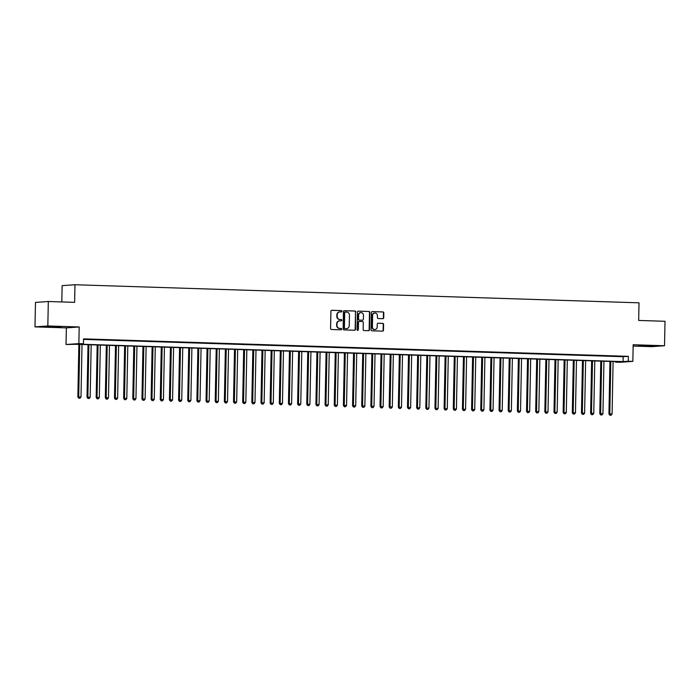 <?xml version="1.0" encoding="UTF-8"?>
<svg xmlns="http://www.w3.org/2000/svg" width="700" height="700" viewBox="0 0 700 700"><rect width="100%" height="100%" fill="white"/><g stroke="black" fill="none" stroke-linecap="round" stroke-linejoin="round"><path stroke-width="1.05" d="M341.994 311.29A0.674 0.63 86 0 0 341.381 310.599L331.826 310.284A0.963 0.901 86 0 0 330.916 311.22L330.584 328.51A0.963 0.901 86 0 0 331.459 329.499L341.014 329.805A0.674 0.63 86 0 0 341.652 329.158A0.674 0.63 86 0 0 341.04 328.457L339.797 328.422A3.08 2.879 86 0 1 336.98 325.255L337.015 323.811A3.08 2.879 86 0 1 339.946 320.836L341.18 320.871A0.674 0.63 86 0 0 341.828 320.224A0.674 0.63 86 0 0 341.206 319.524L339.973 319.489A3.08 2.879 86 0 1 337.155 316.321L337.181 314.877A3.08 2.879 86 0 1 340.121 311.902L341.355 311.938A0.674 0.63 86 0 0 341.994 311.29M341.206 311.938A0.674 0.63 86 0 0 341.031 310.616L331.59 310.319M340.865 329.805A0.674 0.63 86 0 0 340.69 328.484L339.797 328.422M341.04 320.871A0.674 0.63 86 0 0 340.865 319.55L339.973 319.489M648.918 345.634L638.575 345.678L650.545 346.115L653.844 345.966L648.918 345.634M56.026 326.611L45.684 326.655L57.663 327.101L60.961 326.953L56.026 326.611M382.795 318.701A0.963 0.901 86 0 0 383.714 317.765L383.81 312.918A0.963 0.901 86 0 0 382.926 311.929L372.321 311.588A0.963 0.901 86 0 0 371.402 312.515L371.07 329.805A0.963 0.901 86 0 0 371.954 330.803L382.559 331.135A0.963 0.901 86 0 0 383.477 330.207L383.582 324.345A0.963 0.901 86 0 0 382.707 323.356L378.166 323.216A0.963 0.901 86 0 0 377.248 324.144L377.195 327.049A2.572 2.406 86 0 1 374.973 329.534A2.572 2.406 86 0 1 372.382 326.891L372.601 315.516A2.572 2.406 86 0 1 374.824 313.023A2.572 2.406 86 0 1 377.414 315.665L377.379 317.564A0.963 0.901 86 0 0 378.254 318.553L382.795 318.701M628.267 361.235L632.852 361.384L620.016 362.285L615.44 362.136L620.637 361.769L75.828 344.295L66.045 344.514L78.881 343.613L83.457 343.752L78.251 344.12L623.07 361.602L628.267 361.235L628.364 356.344L83.554 338.861L83.457 343.752M48.309 301.499L47.836 325.964L35 326.874L35.472 302.409L48.309 301.499L74.629 302.348L74.97 284.734L639.012 302.829L638.671 320.442L665 321.283L664.528 345.748L633.168 344.741L632.852 361.384M35 326.874L66.36 327.88L79.196 326.97L47.836 325.964M79.196 326.97L78.881 343.613M355.854 312.016A0.963 0.901 86 0 0 354.97 311.027L344.365 310.686A0.963 0.901 86 0 0 343.446 311.623L343.123 328.912A0.963 0.901 86 0 0 343.998 329.901L354.602 330.243A0.963 0.901 86 0 0 355.521 329.306L355.504 312.043A0.963 0.901 86 0 0 354.629 311.054L344.129 310.721M358.348 311.141L368.953 311.483A0.963 0.901 86 0 1 369.828 312.471L369.495 329.761A0.963 0.901 86 0 1 368.576 330.689L364.044 330.549A0.963 0.901 86 0 1 363.16 329.551L363.3 322.543A0.963 0.901 86 0 0 362.416 321.554L359.406 321.457A0.963 0.901 86 0 0 358.488 322.385L358.348 329.691A0.674 0.63 86 0 1 357.77 330.339A0.674 0.63 86 0 1 357.088 329.648L357.429 312.069A0.963 0.901 86 0 1 358.348 311.141L358.172 311.15M633.141 346.062L651.691 346.658L664.528 345.748M90.65 339.351L84.289 339.238L90.65 339.351M99.803 339.64L93.441 339.526L99.803 339.64M108.964 339.938L102.603 339.824L108.964 339.938M118.116 340.235L111.755 340.113L118.116 340.235M127.278 340.524L120.916 340.41L127.278 340.524M136.43 340.821L130.069 340.707L136.43 340.821M145.591 341.11L139.23 340.996L145.591 341.11M154.744 341.408L148.383 341.294L154.744 341.408M163.905 341.696L157.544 341.582L163.905 341.696M173.058 341.994L166.696 341.88L173.058 341.994M182.219 342.283L175.857 342.169L182.219 342.283M191.371 342.58L185.01 342.466L191.371 342.58M200.524 342.877L194.162 342.755L200.524 342.877M209.685 343.166L203.324 343.053L209.685 343.166M218.838 343.464L212.476 343.35L218.838 343.464M227.999 343.752L221.638 343.639L227.999 343.752M237.151 344.05L230.79 343.936L237.151 344.05M246.312 344.339L239.951 344.225L246.312 344.339M255.465 344.636L249.104 344.523L255.465 344.636M264.626 344.934L258.265 344.811L264.626 344.934M273.779 345.223L267.418 345.109L273.779 345.223M282.94 345.52L276.579 345.406L282.94 345.52M292.092 345.809L285.731 345.695L292.092 345.809M301.254 346.106L294.892 345.993L301.254 346.106M310.406 346.395L304.045 346.281L310.406 346.395M319.559 346.692L313.197 346.579L319.559 346.692M328.72 346.99L322.359 346.868L328.72 346.99M337.873 347.279L331.511 347.165L337.873 347.279M347.034 347.576L340.672 347.463L347.034 347.576M356.186 347.865L349.825 347.751L356.186 347.865M365.348 348.162L358.986 348.049L365.348 348.162M374.5 348.451L368.139 348.338L374.5 348.451M383.661 348.749L377.3 348.635L383.661 348.749M392.814 349.046L386.453 348.924L392.814 349.046M401.975 349.335L395.614 349.221L401.975 349.335M411.127 349.632L404.766 349.519L411.127 349.632M420.289 349.921L413.928 349.808L420.289 349.921M429.441 350.219L423.08 350.105L429.441 350.219M438.602 350.507L432.241 350.394L438.602 350.507M447.755 350.805L441.394 350.691L447.755 350.805M456.907 351.102L450.546 350.98L456.907 351.102M466.069 351.391L459.707 351.277L466.069 351.391M475.221 351.689L468.86 351.575L475.221 351.689M484.383 351.977L478.021 351.864L484.383 351.977M493.535 352.275L487.174 352.161L493.535 352.275M502.696 352.564L496.335 352.45L502.696 352.564M511.849 352.861L505.488 352.748L511.849 352.861M521.01 353.159L514.649 353.036L521.01 353.159M530.163 353.447L523.801 353.334L530.163 353.447M539.324 353.745L532.962 353.631L539.324 353.745M548.476 354.034L542.115 353.92L548.476 354.034M557.637 354.331L551.276 354.217L557.637 354.331M566.79 354.62L560.429 354.506L566.79 354.62M575.951 354.918L569.59 354.804L575.951 354.918M585.104 355.215L578.742 355.092L585.104 355.215M594.256 355.504L587.895 355.39L594.256 355.504M603.418 355.801L597.056 355.688L603.418 355.801M612.57 356.09L606.209 355.976L612.57 356.09M83.536 339.395L623.157 356.711L628.364 356.344M615.37 356.274L621.731 356.387L615.37 356.274M74.97 284.734L62.134 285.635L61.819 301.936M615.449 361.602L615.44 362.136M66.36 327.88L66.045 344.514M623.157 356.711L623.07 361.602M339.666 311.92A3.08 2.879 86 0 0 336.84 314.904L337.181 314.877M339.623 319.515A3.08 2.879 86 0 1 336.805 316.348L336.84 314.904M339.5 320.854A3.08 2.879 86 0 0 336.665 323.838L337.015 323.811M339.456 328.449A3.08 2.879 86 0 1 336.639 325.281L336.665 323.838M354.498 330.243A0.963 0.901 86 0 0 355.171 329.332L355.504 312.043M345.328 312.069A0.674 0.63 86 0 0 344.689 312.716L344.4 327.898A0.674 0.63 86 0 0 345.012 328.589L346.316 328.632A3.08 2.879 86 0 0 349.248 325.649L349.449 315.271A3.08 2.879 86 0 0 346.631 312.113L345.328 312.069M345.214 312.078L344.986 312.095A0.674 0.63 86 0 0 344.339 312.743L344.689 312.716M346.421 328.632A3.08 2.879 86 0 1 345.966 328.659L344.662 328.615A0.674 0.63 86 0 1 344.05 327.924L344.339 312.743M358.102 311.168L368.953 311.483M368.48 330.689A0.963 0.901 86 0 0 369.154 329.779L369.486 312.489A0.963 0.901 86 0 0 368.602 311.5M359.231 321.466L359.056 321.484A0.963 0.901 86 0 0 358.137 322.411L358.348 329.691M357.586 330.33A0.674 0.63 86 0 0 357.998 329.717M363.44 315.262A2.572 2.406 86 0 0 360.85 312.629A2.572 2.406 86 0 0 358.627 315.114L358.549 319.121A0.963 0.901 86 0 0 359.433 320.11L362.442 320.206A0.963 0.901 86 0 0 363.361 319.279L363.44 315.262M360.675 312.646A2.572 2.406 86 0 0 358.277 315.14L358.627 315.114M362.267 320.224A0.963 0.901 86 0 1 362.092 320.233L359.082 320.136A0.963 0.901 86 0 1 358.207 319.148L358.277 315.14M374.658 313.04A2.572 2.406 86 0 0 372.26 315.534L372.601 315.516M374.797 329.543A2.572 2.406 86 0 1 372.041 326.918L372.26 315.534M382.454 331.135A0.963 0.901 86 0 0 383.127 330.234L383.241 324.371A0.963 0.901 86 0 0 382.358 323.382L377.921 323.243M382.69 318.692A0.963 0.901 86 0 0 383.364 317.791L383.46 312.944A0.963 0.901 86 0 0 382.576 311.955L372.076 311.614M78.864 344.391L77.858 396.926L81.007 396.935L82.014 344.496M79.73 344.418L78.724 396.865L78.776 398.204L80.036 398.204L79.126 398.178M81.007 396.935L80.036 398.204M78.776 398.204L77.858 396.926M88.016 344.689L87.01 397.224L90.169 397.233L91.175 344.785M88.882 344.715L87.876 397.162L87.938 398.493L89.197 398.501L88.279 398.475M90.169 397.233L89.197 398.501M87.938 398.493L87.01 397.224M97.178 344.977L96.171 397.512L99.321 397.53L100.328 345.082M98.044 345.012L97.038 397.451L97.09 398.79L98.35 398.799L97.44 398.764M99.321 397.53L98.35 398.799M97.09 398.79L96.171 397.512M106.33 345.275L105.324 397.81L108.483 397.819L109.489 345.38M107.196 345.301L106.19 397.749L106.243 399.088L107.511 399.088L106.593 399.061M108.483 397.819L107.511 399.088M106.243 399.088L105.324 397.81M115.491 345.572L114.485 398.099L117.635 398.116L118.641 345.669M116.357 345.599L115.351 398.037L115.404 399.376L116.664 399.385L115.754 399.35M117.635 398.116L116.664 399.385M115.404 399.376L114.485 398.099M124.644 345.861L123.638 398.396L126.796 398.405L127.803 345.966M125.51 345.887L124.504 398.335L124.556 399.674L125.825 399.674L124.906 399.648M126.796 398.405L125.825 399.674M124.556 399.674L123.638 398.396M133.805 346.159L132.79 398.685L135.949 398.703L136.955 346.255M134.671 346.185L133.665 398.624L133.718 399.963L134.977 399.971L134.067 399.936M135.949 398.703L134.977 399.971M133.718 399.963L132.79 398.685M142.957 346.447L141.951 398.983L145.11 398.991L146.116 346.553M143.824 346.474L142.817 398.921L142.87 400.26L144.139 400.26L143.22 400.234M145.11 398.991L144.139 400.26M142.87 400.26L141.951 398.983M152.119 346.745L151.104 399.28L154.263 399.289L155.269 346.841M152.985 346.771L151.979 399.219L152.031 400.549L153.291 400.558L152.373 400.531M154.263 399.289L153.291 400.558M152.031 400.549L151.104 399.28M161.271 347.034L160.265 399.569L163.424 399.586L164.43 347.139M162.138 347.069L161.131 399.507L161.184 400.846L162.452 400.855L161.534 400.82M163.424 399.586L162.452 400.855M161.184 400.846L160.265 399.569M170.433 347.331L169.418 399.866L172.576 399.875L173.582 347.428M171.299 347.358L170.284 399.805L170.345 401.144L171.605 401.144L170.686 401.118M172.576 399.875L171.605 401.144M170.345 401.144L169.418 399.866M179.585 347.62L178.579 400.155L181.737 400.172L182.744 347.725M180.451 347.655L179.445 400.094L179.498 401.433L180.766 401.441L179.847 401.406M181.737 400.172L180.766 401.441M179.498 401.433L178.579 400.155M188.746 347.918L187.731 400.453L190.89 400.461L191.896 348.023M189.604 347.944L188.597 400.391L188.659 401.73L189.919 401.73L189 401.704M190.89 400.461L189.919 401.73M188.659 401.73L187.731 400.453M197.899 348.215L196.893 400.741L200.043 400.759L201.058 348.311M198.765 348.241L197.759 400.68L197.811 402.019L199.071 402.027L198.161 401.993M200.043 400.759L199.071 402.027M197.811 402.019L196.893 400.741M207.051 348.504L206.045 401.039L209.204 401.047L210.21 348.609M207.918 348.53L206.911 400.977L206.972 402.316L208.232 402.316L207.314 402.29M209.204 401.047L208.232 402.316M206.972 402.316L206.045 401.039M216.213 348.801L215.206 401.336L218.356 401.345L219.362 348.898M217.079 348.828L216.072 401.275L216.125 402.605L217.385 402.614L216.475 402.588M218.356 401.345L217.385 402.614M216.125 402.605L215.206 401.336M225.365 349.09L224.359 401.625L227.517 401.642L228.524 349.195M226.231 349.125L225.225 401.564L225.286 402.902L226.546 402.911L225.627 402.876M227.517 401.642L226.546 402.911M225.286 402.902L224.359 401.625M234.526 349.387L233.52 401.922L236.67 401.931L237.676 349.484M235.392 349.414L234.386 401.861L234.439 403.2L235.699 403.2L234.789 403.174M236.67 401.931L235.699 403.2M234.439 403.2L233.52 401.922M243.679 349.676L242.672 402.211L245.831 402.229L246.838 349.781M244.545 349.711L243.539 402.15L243.591 403.489L244.86 403.498L243.941 403.463M245.831 402.229L244.86 403.498M243.591 403.489L242.672 402.211M252.84 349.974L251.825 402.509L254.984 402.517L255.99 350.079M253.706 350L252.7 402.447L252.752 403.786L254.013 403.786L253.102 403.76M254.984 402.517L254.013 403.786M252.752 403.786L251.825 402.509M261.993 350.271L260.986 402.797L264.145 402.815L265.151 350.368M262.859 350.297L261.852 402.736L261.905 404.075L263.174 404.084L262.255 404.049M264.145 402.815L263.174 404.084M261.905 404.075L260.986 402.797M271.154 350.56L270.139 403.095L273.297 403.104L274.304 350.665M272.02 350.586L271.014 403.034L271.066 404.373L272.326 404.373L271.416 404.346M273.297 403.104L272.326 404.373M271.066 404.373L270.139 403.095M280.306 350.858L279.3 403.392L282.459 403.401L283.465 350.954M281.172 350.884L280.166 403.331L280.219 404.661L281.488 404.67L280.569 404.644M282.459 403.401L281.488 404.67M280.219 404.661L279.3 403.392M289.467 351.146L288.453 403.681L291.611 403.699L292.618 351.251M290.334 351.172L289.319 403.62L289.38 404.959L290.64 404.967L289.721 404.933M291.611 403.699L290.64 404.967M289.38 404.959L288.453 403.681M298.62 351.444L297.614 403.979L300.773 403.988L301.779 351.54M299.486 351.47L298.48 403.918L298.533 405.256L299.801 405.256L298.882 405.23M300.773 403.988L299.801 405.256M298.533 405.256L297.614 403.979M307.781 351.733L306.766 404.267L309.925 404.285L310.931 351.838M308.639 351.767L307.632 404.206L307.694 405.545L308.954 405.554L308.035 405.519M309.925 404.285L308.954 405.554M307.694 405.545L306.766 404.267M316.934 352.03L315.928 404.565L319.078 404.574L320.092 352.135M317.8 352.056L316.794 404.504L316.846 405.842L318.106 405.842L317.196 405.816M319.078 404.574L318.106 405.842M316.846 405.842L315.928 404.565M326.086 352.328L325.08 404.854L328.239 404.871L329.245 352.424M326.953 352.354L325.946 404.793L326.007 406.131L327.267 406.14L326.349 406.105M328.239 404.871L327.267 406.14M326.007 406.131L325.08 404.854M335.248 352.616L334.241 405.151L337.391 405.16L338.398 352.721M336.114 352.642L335.108 405.09L335.16 406.429L336.42 406.429L335.51 406.402M337.391 405.16L336.42 406.429M335.16 406.429L334.241 405.151M344.4 352.914L343.394 405.449L346.553 405.457L347.559 353.01M345.266 352.94L344.26 405.387L344.321 406.717L345.581 406.726L344.662 406.7M346.553 405.457L345.581 406.726M344.321 406.717L343.394 405.449M353.561 353.203L352.555 405.738L355.705 405.755L356.711 353.308M354.428 353.229L353.421 405.676L353.474 407.015L354.734 407.015L353.824 406.989M355.705 405.755L354.734 407.015M353.474 407.015L352.555 405.738M362.714 353.5L361.707 406.035L364.866 406.044L365.873 353.596M363.58 353.526L362.574 405.974L362.635 407.312L363.895 407.312L362.976 407.286M364.866 406.044L363.895 407.312M362.635 407.312L361.707 406.035M371.875 353.789L370.869 406.324L374.019 406.341L375.025 353.894M372.741 353.824L371.735 406.262L371.787 407.601L373.047 407.61L372.137 407.575M374.019 406.341L373.047 407.61M371.787 407.601L370.869 406.324M381.027 354.086L380.021 406.621L383.18 406.63L384.186 354.191M381.894 354.113L380.887 406.56L380.94 407.899L382.209 407.899L381.29 407.873M383.18 406.63L382.209 407.899M380.94 407.899L380.021 406.621M390.189 354.384L389.174 406.91L392.332 406.928L393.339 354.48M391.055 354.41L390.049 406.849L390.101 408.188L391.361 408.196L390.451 408.161M392.332 406.928L391.361 408.196M390.101 408.188L389.174 406.91M399.341 354.672L398.335 407.207L401.494 407.216L402.5 354.777M400.207 354.699L399.201 407.146L399.254 408.485L400.523 408.485L399.604 408.459M401.494 407.216L400.523 408.485M399.254 408.485L398.335 407.207M408.502 354.97L407.488 407.505L410.646 407.514L411.652 355.066M409.369 354.996L408.363 407.444L408.415 408.774L409.675 408.783L408.756 408.756M410.646 407.514L409.675 408.783M408.415 408.774L407.488 407.505M417.655 355.259L416.649 407.794L419.808 407.803L420.814 355.364M418.521 355.285L417.515 407.733L417.567 409.071L418.836 409.071L417.918 409.045M419.808 407.803L418.836 409.071M417.567 409.071L416.649 407.794M426.816 355.556L425.801 408.091L428.96 408.1L429.966 355.652M427.683 355.582L426.668 408.03L426.729 409.36L427.989 409.369L427.07 409.342M428.96 408.1L427.989 409.369M426.729 409.36L425.801 408.091M435.969 355.845L434.963 408.38L438.121 408.398L439.127 355.95M436.835 355.88L435.829 408.319L435.881 409.658L437.15 409.666L436.231 409.631M438.121 408.398L437.15 409.666M435.881 409.658L434.963 408.38M445.13 356.142L444.115 408.678L447.274 408.686L448.28 356.248M445.988 356.169L444.981 408.616L445.043 409.955L446.303 409.955L445.384 409.929M447.274 408.686L446.303 409.955M445.043 409.955L444.115 408.678M454.282 356.44L453.276 408.966L456.426 408.984L457.441 356.536M455.149 356.466L454.142 408.905L454.195 410.244L455.455 410.252L454.545 410.217M456.426 408.984L455.455 410.252M454.195 410.244L453.276 408.966M463.435 356.729L462.429 409.264L465.588 409.273L466.594 356.834M464.301 356.755L463.295 409.203L463.356 410.541L464.616 410.541L463.698 410.515M465.588 409.273L464.616 410.541M463.356 410.541L462.429 409.264M472.596 357.026L471.59 409.561L474.74 409.57L475.746 357.123M473.463 357.053L472.456 409.5L472.509 410.83L473.769 410.839L472.859 410.812M474.74 409.57L473.769 410.839M472.509 410.83L471.59 409.561M481.749 357.315L480.742 409.85L483.901 409.859L484.907 357.42M482.615 357.341L481.609 409.789L481.67 411.127L482.93 411.127L482.011 411.101M483.901 409.859L482.93 411.127M481.67 411.127L480.742 409.85M490.91 357.613L489.904 410.148L493.054 410.156L494.06 357.709M491.776 357.639L490.77 410.086L490.823 411.416L492.082 411.425L491.173 411.399M493.054 410.156L492.082 411.425M490.823 411.416L489.904 410.148M500.062 357.901L499.056 410.436L502.215 410.454L503.221 358.006M500.929 357.936L499.923 410.375L499.975 411.714L501.244 411.723L500.325 411.688M502.215 410.454L501.244 411.723M499.975 411.714L499.056 410.436M509.224 358.199L508.218 410.734L511.367 410.743L512.374 358.304M510.09 358.225L509.084 410.672L509.136 412.011L510.396 412.011L509.486 411.985M511.367 410.743L510.396 412.011M509.136 412.011L508.218 410.734M518.376 358.496L517.37 411.023L520.529 411.04L521.535 358.592M519.242 358.523L518.236 410.961L518.289 412.3L519.558 412.309L518.639 412.274M520.529 411.04L519.558 412.309M518.289 412.3L517.37 411.023M527.538 358.785L526.523 411.32L529.681 411.329L530.688 358.89M528.404 358.811L527.398 411.259L527.45 412.598L528.71 412.598L527.8 412.571M529.681 411.329L528.71 412.598M527.45 412.598L526.523 411.32M536.69 359.082L535.684 411.618L538.843 411.626L539.849 359.179M537.556 359.109L536.55 411.547L536.602 412.886L537.871 412.895L536.952 412.869M538.843 411.626L537.871 412.895M536.602 412.886L535.684 411.618M545.851 359.371L544.836 411.906L547.995 411.915L549.001 359.476M546.718 359.398L545.702 411.845L545.764 413.184L547.024 413.184L546.105 413.158M547.995 411.915L547.024 413.184M545.764 413.184L544.836 411.906M555.004 359.669L553.997 412.204L557.156 412.213L558.163 359.765M555.87 359.695L554.864 412.142L554.916 413.473L556.185 413.481L555.266 413.455M557.156 412.213L556.185 413.481M554.916 413.473L553.997 412.204M564.165 359.957L563.15 412.493L566.309 412.51L567.315 360.062M565.023 359.993L564.016 412.431L564.077 413.77L565.337 413.779L564.419 413.744M566.309 412.51L565.337 413.779M564.077 413.77L563.15 412.493M573.317 360.255L572.311 412.79L575.461 412.799L576.476 360.36M574.184 360.281L573.178 412.729L573.23 414.067L574.49 414.067L573.58 414.041M575.461 412.799L574.49 414.067M573.23 414.067L572.311 412.79M582.479 360.553L581.464 413.079L584.622 413.096L585.629 360.649M583.336 360.579L582.33 413.017L582.391 414.356L583.651 414.365L582.733 414.33M584.622 413.096L583.651 414.365M582.391 414.356L581.464 413.079M591.631 360.841L590.625 413.376L593.775 413.385L594.79 360.946M592.497 360.868L591.491 413.315L591.544 414.654L592.804 414.654L591.894 414.627M593.775 413.385L592.804 414.654M591.544 414.654L590.625 413.376M600.784 361.139L599.778 413.665L602.936 413.683L603.942 361.235M601.65 361.165L600.644 413.604L600.705 414.942L601.965 414.951L601.046 414.916M602.936 413.683L601.965 414.951M600.705 414.942L599.778 413.665M609.945 361.428L608.939 413.963L612.089 413.971L613.095 361.533M610.811 361.454L609.805 413.901L609.858 415.24L611.117 415.24L610.207 415.214M612.089 413.971L611.117 415.24M609.858 415.24L608.939 413.963"/></g></svg>
